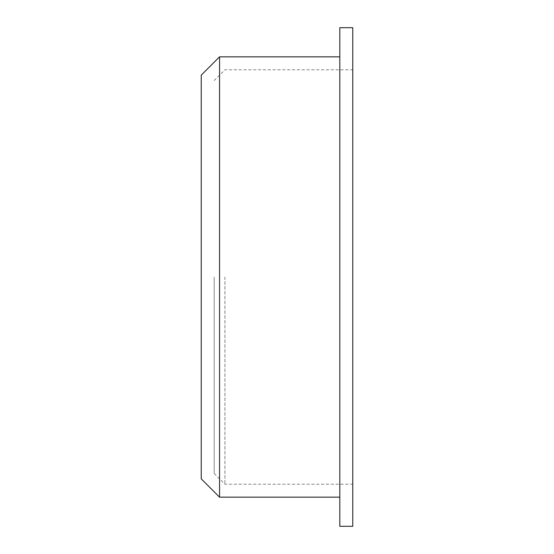 <?xml version="1.0" encoding="UTF-8"?>
<svg xmlns="http://www.w3.org/2000/svg" width="554" height="554" viewBox="0 0 554 554"><rect width="100%" height="100%" fill="white"/><g stroke="black" fill="none" stroke-linecap="round" stroke-linejoin="round"><path stroke-width="0.42" stroke-dasharray="2.77 2.08" d="M201.241 478.843L201.241 75.157M214.19 277L214.19 473.483L214.19 277M224.917 277L224.917 484.21L224.917 277M352.76 277L352.76 484.21L352.76 277M352.76 526.3L352.76 27.7M339.81 526.3L339.81 27.7M339.81 277L339.81 56.84L339.81 277M219.557 497.16L219.557 56.84M214.19 473.483L224.917 484.21L352.76 484.21M214.19 80.517L224.917 69.79L352.76 69.79"/><path stroke-width="0.83" d="M219.557 56.84L201.241 75.157L201.241 478.843L219.557 497.16L219.557 56.84L339.81 56.84M352.76 277L352.76 526.3L339.81 526.3L339.81 27.7L352.76 27.7L352.76 277M339.81 497.16L219.557 497.16"/></g></svg>

